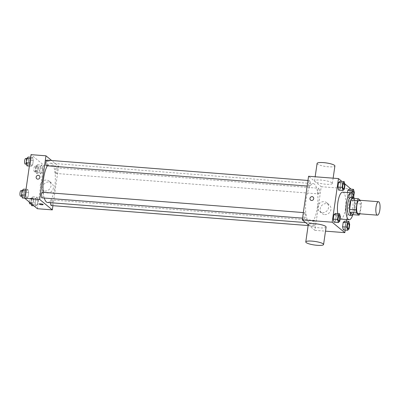 <?xml version="1.0" encoding="UTF-8"?>
<svg xmlns="http://www.w3.org/2000/svg" width="400" height="400" viewBox="0 0 400 400"><rect width="100%" height="100%" fill="white"/><g stroke="black" fill="none" stroke-linecap="round" stroke-linejoin="round"><path stroke-width="0.3" stroke-dasharray="2 1.5" d="M359.255 200.225A6.745 2.06 -85.5 0 1 360.785 207.11A6.745 2.06 -85.5 0 1 358.205 213.675M352.015 198.265L354.68 200.465A8.71 2.66 -85.5 0 1 355.045 203.56L353.72 212.74L360.125 213.24L361.45 204.06A8.71 2.66 -85.5 0 0 361.085 200.96L360.29 200.305M360.125 213.24A8.71 2.66 -85.5 0 1 359.885 213.805M353.72 212.74A8.71 2.66 -85.5 0 1 352.635 214.64M352.86 214.655A8.995 2.745 94.5 0 0 355.065 206.665A8.995 2.745 94.5 0 0 354.125 198.425M350.89 197.315A8.995 2.745 -85.5 0 1 352.93 206.5A8.995 2.745 -85.5 0 1 349.49 215.255M355.045 203.56L361.45 204.06M354.68 200.465L361.085 200.96M354.09 198.365A13.495 4.12 -85.5 0 1 352.815 214.71M340.08 218.92A13.495 4.12 -85.5 0 1 339.765 218.705A13.495 4.12 -85.5 0 1 337.765 213.61M342.7 192.17A13.495 4.12 -85.5 0 1 345.76 205.94A13.495 4.12 -85.5 0 1 340.605 219.075M344.365 189.175L340.095 188.84L338.67 190.13L340.095 188.84L340.73 184.435L339.94 181.315L340.73 184.435L345 184.765M351.76 192.985L351.465 195.035L347.195 194.705L347.505 192.54L347.195 194.705L347.985 197.82L349.41 196.53L350.045 192.125L349.255 189.005L350.045 192.125L354.315 192.455M344.75 183.775L341.965 181.47M345.205 230.07L346.475 221.255M346.725 219.55L351.105 189.15M339.74 221.275L335.47 220.945L334.045 222.235L335.47 220.945L336.105 216.54L335.315 213.42L336.105 216.54L340.375 216.87M349.055 228.97L344.785 228.635L343.36 229.925L344.785 228.635L345.42 224.23L344.63 221.11L345.42 224.23L349.69 224.56M309.005 222.4A19.7 6.015 -85.5 0 1 305.96 200.755A19.7 6.015 -85.5 0 1 313.29 183.655A19.7 6.015 -85.5 0 1 317.755 203.76A19.7 6.015 -85.5 0 1 310.23 222.935A19.7 6.015 -85.5 0 1 309.005 222.4M308.245 224.795L314.945 230.33L321.23 186.71L308.575 176.26M318.335 193.815A2.81 0.86 -85.5 0 1 317.9 190.725A2.81 0.86 -85.5 0 1 318.95 188.285A2.81 0.86 -85.5 0 1 319.585 191.155A2.81 0.86 -85.5 0 1 318.51 193.89A2.81 0.86 -85.5 0 1 318.335 193.815M309.025 186.12A2.81 0.86 -85.5 0 1 308.59 183.035A2.81 0.86 -85.5 0 1 309.635 180.595A2.81 0.86 -85.5 0 1 310.27 183.46A2.81 0.86 -85.5 0 1 309.2 186.2A2.81 0.86 -85.5 0 1 309.025 186.12M304.395 218.225A2.81 0.86 -85.5 0 1 303.96 215.14A2.81 0.86 -85.5 0 1 305.01 212.695A2.81 0.86 -85.5 0 1 305.645 215.565A2.81 0.86 -85.5 0 1 304.57 218.305A2.81 0.86 -85.5 0 1 304.395 218.225M314.495 220.465A2.81 0.86 94.5 0 0 314.32 220.39A2.81 0.86 94.5 0 0 313.245 223.125A2.81 0.86 94.5 0 0 313.885 225.995A2.81 0.86 94.5 0 0 314.93 223.555A2.81 0.86 94.5 0 0 314.495 220.465M321.23 186.71L351.12 189.035M314.945 230.33L325.505 231.15M324.77 214.57A5.64 5.25 -50.4 0 0 330.465 211.065A5.64 5.25 -50.4 0 0 329.15 204.75A5.64 5.25 -50.4 0 0 321.51 205.755A5.64 5.25 -50.4 0 0 321.97 213.45A5.64 5.25 -50.4 0 0 324.77 214.57M332.015 182.815A8.995 1.795 -171.8 0 0 322.325 180.19A8.995 1.795 -171.8 0 0 314.575 180.87A8.995 1.795 -171.8 0 0 323.22 183.93A8.995 1.795 -171.8 0 0 332.38 183.435A8.995 1.795 -171.8 0 0 332.015 182.815M326.095 227.055A8.995 1.795 8.2 0 1 318.345 227.73A8.995 1.795 8.2 0 1 308.65 225.105A8.995 1.795 8.2 0 1 308.29 224.49M317.09 163.42A8.995 1.795 -171.8 0 0 325.735 166.48A8.995 1.795 -171.8 0 0 334.895 165.985M322.415 212.625A5.64 5.25 -50.4 0 0 328.11 209.12A5.64 5.25 -50.4 0 0 326.795 202.81A5.64 5.25 -50.4 0 0 319.155 203.815A5.64 5.25 -50.4 0 0 319.615 211.505A5.64 5.25 -50.4 0 0 322.415 212.625M313.09 197.05L313.09 197.05A1.97 1.83 129.6 0 1 311.565 200.475A1.97 1.83 129.6 0 1 310.585 200.085L310.585 200.085M44.25 198.035A19.7 6.015 -85.5 0 1 43.195 192.315M47.345 165.815A19.7 6.015 -85.5 0 1 50.675 163.21A19.7 6.015 -85.5 0 1 55.145 183.315A19.7 6.015 -85.5 0 1 47.62 202.49M51.275 205.55A2.81 0.86 94.5 0 0 52.32 203.11A2.81 0.86 94.5 0 0 51.885 200.02A2.81 0.86 94.5 0 0 51.71 199.945A2.81 0.86 94.5 0 0 50.635 202.725M47.025 160.15A2.81 0.86 -85.5 0 1 47.66 163.02A2.81 0.86 -85.5 0 1 46.585 165.755M42.395 192.255A2.81 0.86 -85.5 0 1 43.035 195.12A2.81 0.86 -85.5 0 1 41.96 197.86M55.725 173.37A2.81 0.86 -85.5 0 1 55.29 170.28A2.81 0.86 -85.5 0 1 56.335 167.84A2.81 0.86 -85.5 0 1 56.975 170.71A2.81 0.86 -85.5 0 1 55.9 173.445A2.81 0.86 -85.5 0 1 55.725 173.37M52.94 205.68L58.62 166.265L51.65 160.51M42.595 168.19L41.81 165.07L40.385 166.36L39.75 170.77L40.54 173.885L41.96 172.595L42.595 168.19L41.81 165.07L40.385 166.36L39.75 170.77L40.54 173.885L41.96 172.595L42.595 168.19L38.325 167.855L37.54 164.74L36.115 166.03L35.48 170.435L36.265 173.555L37.69 172.265L38.325 167.855M28.66 192.605L27.87 189.485L26.445 190.775L25.81 195.18L26.6 198.3L28.025 197.01L28.66 192.605L27.87 189.485L26.445 190.775L25.81 195.18L26.6 198.3L28.025 197.01L28.66 192.605L24.39 192.27L23.6 189.15M37.385 208.72L43.675 165.1L31.02 154.65M33.285 160.5L32.495 157.38L31.07 158.67L30.435 163.075L31.225 166.195L32.65 164.905L33.285 160.5L32.495 157.38L31.07 158.67L30.435 163.075L31.225 166.195L32.65 164.905L33.285 160.5L29.015 160.165L28.225 157.05M37.97 200.295L37.18 197.175L35.755 198.465L35.12 202.875L35.91 205.99L37.335 204.7L37.97 200.295L37.18 197.175L35.755 198.465L35.12 202.875L35.91 205.99L37.335 204.7L37.97 200.295L33.7 199.96L32.91 196.845L31.485 198.135L30.85 202.54L31.1 203.53M43.675 165.1L58.62 166.265M47.215 192.965A5.64 5.25 -50.4 0 0 52.91 189.455A5.64 5.25 -50.4 0 0 51.595 183.145A5.64 5.25 -50.4 0 0 43.955 184.15A5.64 5.25 -50.4 0 0 44.41 191.84A5.64 5.25 -50.4 0 0 47.215 192.965M49.36 160.81A1.97 0.395 -171.8 0 0 47.24 160.235A1.97 0.395 -171.8 0 0 45.545 160.385A1.97 0.395 -171.8 0 0 47.435 161.055A1.97 0.395 -171.8 0 0 49.44 160.945A1.97 0.395 -171.8 0 0 49.36 160.81A1.97 0.395 -171.8 0 0 47.24 160.24A1.97 0.395 -171.8 0 0 45.545 160.385A1.97 0.395 -171.8 0 0 47.435 161.055A1.97 0.395 -171.8 0 0 49.44 160.95A1.97 0.395 -171.8 0 0 49.36 160.81M39.26 204.005L39.26 204.005A1.97 0.395 8.2 0 1 41.26 203.895A1.97 0.395 8.2 0 1 43.155 204.565L43.155 204.565M44.86 191.02A5.64 5.25 -50.4 0 0 50.555 187.51A5.64 5.25 -50.4 0 0 49.24 181.2A5.64 5.25 -50.4 0 0 41.6 182.205A5.64 5.25 -50.4 0 0 42.055 189.9A5.64 5.25 -50.4 0 0 44.86 191.02M39.275 175.735L39.275 175.735A1.97 1.83 129.6 0 1 37.745 179.16A1.97 1.83 129.6 0 1 36.77 178.77L36.77 178.765M31.64 205.66L33.065 204.37L33.7 199.96M31.885 203.98A2.81 0.86 -85.5 0 1 31.45 200.89A2.81 0.86 -85.5 0 1 32.495 198.45A2.81 0.86 -85.5 0 1 33.13 201.32A2.81 0.86 -85.5 0 1 32.06 204.055A2.81 0.86 -85.5 0 1 31.885 203.98M32.91 196.845L37.18 197.175M31.485 198.135L35.755 198.465M30.85 202.54L35.12 202.875M33.89 205.835L35.91 205.99M33.065 204.37L37.335 204.7M29.265 202.01A2.81 0.86 -85.5 0 1 30.36 198.28A2.81 0.86 -85.5 0 1 30.995 201.15A2.81 0.86 -85.5 0 1 29.925 203.89M36.51 171.875A2.81 0.86 -85.5 0 1 36.075 168.785A2.81 0.86 -85.5 0 1 37.12 166.345A2.81 0.86 -85.5 0 1 37.76 169.215A2.81 0.86 -85.5 0 1 36.685 171.95A2.81 0.86 -85.5 0 1 36.51 171.875M37.54 164.74L41.81 165.07M36.115 166.03L40.385 166.36M35.48 170.435L39.75 170.77M36.265 173.555L40.54 173.885M37.69 172.265L41.96 172.595M34.375 171.705A2.81 0.86 -85.5 0 1 33.94 168.62A2.81 0.86 -85.5 0 1 34.985 166.18A2.81 0.86 -85.5 0 1 35.625 169.045A2.81 0.86 -85.5 0 1 34.55 171.785A2.81 0.86 -85.5 0 1 34.375 171.705M22.33 197.965L23.755 196.68L24.39 192.27M22.57 196.285A2.81 0.86 -85.5 0 1 22.135 193.2A2.81 0.86 -85.5 0 1 23.18 190.755A2.81 0.86 -85.5 0 1 23.82 193.625A2.81 0.86 -85.5 0 1 22.745 196.36A2.81 0.86 -85.5 0 1 22.57 196.285M26.02 189.34L27.87 189.485M25.82 190.725L26.445 190.775M25.185 195.135L25.81 195.18M24.75 198.155L26.6 198.3M23.755 196.68L28.025 197.01M21.045 190.59A2.81 0.86 -85.5 0 1 21.685 193.46A2.81 0.86 -85.5 0 1 20.61 196.195M26.955 165.86L28.38 164.575L29.015 160.165M27.195 164.18A2.81 0.86 -85.5 0 1 26.76 161.095A2.81 0.86 -85.5 0 1 27.805 158.65A2.81 0.86 -85.5 0 1 28.445 161.52A2.81 0.86 -85.5 0 1 27.37 164.26A2.81 0.86 -85.5 0 1 27.195 164.18M30.645 157.235L32.495 157.38M30.445 158.62L31.07 158.67M29.81 163.03L30.435 163.075M29.375 166.05L31.225 166.195M28.38 164.575L32.65 164.905M25.67 158.485A2.81 0.86 -85.5 0 1 26.31 161.355A2.81 0.86 -85.5 0 1 25.235 164.09M348.49 223.05A2.81 0.86 -85.5 0 1 349.12 225.92A2.81 0.86 -85.5 0 1 348.055 228.655M344.785 228.635L345.42 224.23M351.465 195.035L352.255 198.155L353.725 196.54M353.115 190.945A2.81 0.86 -85.5 0 1 353.745 193.825A2.81 0.86 -85.5 0 1 352.67 196.55A2.81 0.86 -85.5 0 1 352.495 196.475A2.81 0.86 -85.5 0 1 352.085 193.205M347.195 194.705L347.985 197.82L352.255 198.155M347.985 197.82L349.41 196.53L353.68 196.865M349.41 196.53L350.045 192.125M353.44 195.55A2.81 0.86 -85.5 0 1 352.69 196.55A2.81 0.86 -85.5 0 1 352.515 196.475A2.81 0.86 -85.5 0 1 352.1 193.22M339.175 215.36A2.81 0.86 -85.5 0 1 339.805 218.225A2.81 0.86 -85.5 0 1 338.74 220.965M335.47 220.945L336.105 216.54M343.805 183.255A2.81 0.86 -85.5 0 1 344.435 186.12A2.81 0.86 -85.5 0 1 343.365 188.86M340.095 188.84L340.73 184.435M332.38 183.435L333.14 178.17M314.575 180.87L315.165 176.77M319.615 211.505L321.97 213.45M326.795 202.81L329.15 204.75M305.55 222.57L310.23 222.935M50.675 163.21L313.29 183.655M314.32 220.39L51.71 199.945M313.885 225.995L308.135 225.545M307.165 186.04L309.2 186.2M307.97 180.465L309.635 180.595M302.54 218.145L304.57 218.305M303.345 212.57L305.01 212.695M55.9 173.445L318.51 193.89M56.335 167.84L318.95 188.285M42.055 189.9L44.41 191.84M49.24 181.2L51.595 183.145M31.22 203.99L32.06 204.055M30.36 198.28L32.495 198.45M34.55 171.785L36.685 171.95M34.985 166.18L37.12 166.345M21.905 196.295L22.745 196.36M22.14 190.675L23.18 190.755M26.53 164.19L27.37 164.26M26.765 158.57L27.805 158.65"/><path stroke-width="0.6" d="M377.005 214.99A6.745 2.06 -85.5 0 1 375.96 207.575A6.745 2.06 -85.5 0 1 378.47 201.72A6.745 2.06 -85.5 0 1 380 208.605A6.745 2.06 -85.5 0 1 377.425 215.17A6.745 2.06 -85.5 0 1 377.005 214.99M377.425 215.17L358.205 213.675A6.745 2.06 -85.5 0 1 357.79 213.495A6.745 2.06 -85.5 0 1 356.745 206.08A6.745 2.06 -85.5 0 1 359.255 200.225L378.47 201.72M360.29 200.305L358.42 198.76A8.71 2.66 -85.5 0 0 357.335 200.66L356.015 209.84A8.71 2.66 -85.5 0 0 356.38 212.94L359.04 215.14A8.71 2.66 -85.5 0 0 359.885 213.805M357.335 200.66L350.93 200.165L349.61 209.345L356.015 209.84M356.38 212.94L349.975 212.44L352.635 214.64L359.04 215.14M349.975 212.44A8.71 2.66 -85.5 0 1 349.61 209.345M350.93 200.165A8.71 2.66 -85.5 0 1 352.015 198.265L358.42 198.76M354.125 198.425A8.995 2.745 94.5 0 0 353.025 197.485A8.995 2.745 94.5 0 0 349.795 204.36A8.995 2.745 94.5 0 0 351.63 215.42A8.995 2.745 94.5 0 0 352.86 214.655M351.63 215.42L349.49 215.255A8.995 2.745 -85.5 0 1 348.935 215.01A8.995 2.745 -85.5 0 1 347.66 204.195A8.995 2.745 -85.5 0 1 350.89 197.315L353.025 197.485M352.815 214.71A13.495 4.12 -85.5 0 1 349.145 219.74A13.495 4.12 -85.5 0 1 348.305 219.37A13.495 4.12 -85.5 0 1 346.215 204.55A13.495 4.12 -85.5 0 1 351.24 192.835A13.495 4.12 -85.5 0 1 354.09 198.365M337.765 213.61A13.495 4.12 -85.5 0 1 338.425 199.415A13.495 4.12 -85.5 0 1 342.7 192.17L351.24 192.835M349.145 219.74L340.605 219.075A13.495 4.12 -85.5 0 1 340.08 218.92M344.21 181.645L339.94 181.315L338.515 182.605L337.88 187.01L338.67 190.13L342.94 190.46L344.365 189.175L345 184.765L344.21 181.645L342.785 182.935L342.15 187.345L342.94 190.46M353.725 196.54L354.315 192.455L353.525 189.34L349.255 189.005L347.83 190.295L347.505 192.54L347.83 190.295L352.1 190.63L351.76 192.985M351.105 189.15L344.75 183.775M341.965 181.47L338.465 178.585L332.18 222.205L344.835 232.655L345.205 230.07M346.475 221.255L346.725 219.55M339.585 213.75L335.315 213.42L333.89 214.71L333.255 219.115L334.045 222.235L338.315 222.565L339.74 221.275L340.375 216.87L339.585 213.75L338.16 215.04L337.525 219.45L338.315 222.565M348.9 221.445L344.63 221.11L343.205 222.4L342.57 226.81L343.36 229.925L347.63 230.26L349.055 228.97L349.69 224.56L348.9 221.445L347.475 222.735L346.84 227.14L347.63 230.26M338.465 178.585L308.575 176.26L302.29 219.88L332.18 222.205M311.565 200.475A1.97 1.83 129.6 0 1 310.425 197.4A1.97 1.83 129.6 0 1 313.55 199.25A1.97 1.83 129.6 0 1 311.565 200.475M302.29 219.88L308.245 224.795M325.505 231.15L344.835 232.655M305.775 241.935L308.29 224.49A8.995 1.795 8.2 0 1 317.45 223.99A8.995 1.795 8.2 0 1 326.095 227.055L323.58 244.5A8.995 1.795 8.2 0 1 315.83 245.18A8.995 1.795 8.2 0 1 306.135 242.555A8.995 1.795 8.2 0 1 305.775 241.935A8.995 1.795 8.2 0 1 314.935 241.44A8.995 1.795 8.2 0 1 323.58 244.5M333.14 178.17L334.895 165.985A8.995 1.795 -171.8 0 0 334.53 165.365A8.995 1.795 -171.8 0 0 324.84 162.745A8.995 1.795 -171.8 0 0 317.09 163.42L315.165 176.77M310.585 200.085A1.97 1.83 129.6 0 1 310.425 197.4A1.97 1.83 129.6 0 1 313.09 197.05M305.55 222.57L47.62 202.49A19.7 6.015 -85.5 0 1 46.395 201.955A19.7 6.015 -85.5 0 1 44.25 198.035M43.195 192.315A19.7 6.015 -85.5 0 1 47.345 165.815M50.635 202.725A2.81 0.86 94.5 0 0 51.275 205.55L308.135 225.545M307.165 186.04L46.585 165.755A2.81 0.86 -85.5 0 1 46.41 165.675A2.81 0.86 -85.5 0 1 45.975 162.59A2.81 0.86 -85.5 0 1 47.025 160.15L307.97 180.465M302.54 218.145L41.96 197.86A2.81 0.86 -85.5 0 1 41.785 197.78A2.81 0.86 -85.5 0 1 41.35 194.695A2.81 0.86 -85.5 0 1 42.395 192.255L303.345 212.57M51.65 160.51L45.965 155.815L39.68 199.435L52.33 209.885L52.94 205.68M39.68 199.435L24.735 198.27L31.02 154.65L45.965 155.815M37.745 179.16A1.97 1.83 129.6 0 1 36.61 176.085A1.97 1.83 129.6 0 1 39.735 177.935A1.97 1.83 129.6 0 1 37.745 179.16M24.735 198.27L37.385 208.72L52.33 209.885M43.155 204.565A1.97 0.395 8.2 0 1 41.455 204.71A1.97 0.395 8.2 0 1 39.34 204.14A1.97 0.395 8.2 0 1 39.26 204.005A1.97 0.395 8.2 0 1 41.26 203.895A1.97 0.395 8.2 0 1 43.155 204.565A1.97 0.395 8.2 0 1 41.46 204.715A1.97 0.395 8.2 0 1 39.34 204.14A1.97 0.395 8.2 0 1 39.26 204.005M36.77 178.77A1.97 1.83 129.6 0 1 36.61 176.085A1.97 1.83 129.6 0 1 39.275 175.735M31.1 203.53L31.64 205.66L33.89 205.835M31.22 203.99L29.925 203.89A2.81 0.86 -85.5 0 1 29.75 203.81A2.81 0.86 -85.5 0 1 29.265 202.01M26.02 189.34L23.6 189.15L22.175 190.44L21.54 194.85L22.33 197.965L24.75 198.155M22.175 190.44L25.82 190.725M21.54 194.85L25.185 195.135M21.905 196.295L20.61 196.195A2.81 0.86 -85.5 0 1 20.435 196.12A2.81 0.86 -85.5 0 1 20 193.03A2.81 0.86 -85.5 0 1 21.045 190.59L22.14 190.675M30.645 157.235L28.225 157.05L26.8 158.335L26.165 162.745L26.955 165.86L29.375 166.05M26.8 158.335L30.445 158.62M26.165 162.745L29.81 163.03M26.53 164.19L25.235 164.09A2.81 0.86 -85.5 0 1 25.06 164.015A2.81 0.86 -85.5 0 1 24.625 160.925A2.81 0.86 -85.5 0 1 25.67 158.485L26.765 158.57M348.065 228.655L348.045 228.655A2.81 0.86 -85.5 0 1 348.045 228.655A2.81 0.86 -85.5 0 1 347.87 228.575A2.81 0.86 -85.5 0 1 347.435 225.49A2.81 0.86 -85.5 0 1 348.48 223.05A2.81 0.86 -85.5 0 1 348.49 223.05A2.81 0.86 -85.5 0 1 349.135 225.92A2.81 0.86 -85.5 0 1 348.065 228.655A2.81 0.86 -85.5 0 1 347.89 228.58A2.81 0.86 -85.5 0 1 347.455 225.49A2.81 0.86 -85.5 0 1 348.5 223.05L348.48 223.05M344.63 221.11L343.205 222.4L347.475 222.735M343.205 222.4L342.57 226.81L346.84 227.14M342.57 226.81L343.36 229.925M353.525 189.34L352.1 190.63M352.085 193.205A2.81 0.86 -85.5 0 1 353.11 190.945A2.81 0.86 -85.5 0 1 353.115 190.945A2.81 0.86 -85.5 0 1 353.775 192.595A2.81 0.86 -85.5 0 1 353.44 195.55M349.255 189.005L347.83 190.295M352.1 193.22A2.81 0.86 -85.5 0 1 353.125 190.945L353.11 190.945M338.56 220.885A2.81 0.86 -85.5 0 1 338.125 217.795A2.81 0.86 -85.5 0 1 339.17 215.355A2.81 0.86 -85.5 0 1 339.175 215.36A2.81 0.86 -85.5 0 1 339.825 218.225A2.81 0.86 -85.5 0 1 338.75 220.965A2.81 0.86 -85.5 0 1 338.735 220.96A2.81 0.86 -85.5 0 1 338.56 220.885M335.315 213.42L333.89 214.71L338.16 215.04M333.89 214.71L333.255 219.115L337.525 219.45M333.255 219.115L334.045 222.235M338.735 220.96L338.75 220.965A2.81 0.86 -85.5 0 1 338.575 220.885A2.81 0.86 -85.5 0 1 338.14 217.8A2.81 0.86 -85.5 0 1 339.185 215.36L339.185 215.36M343.185 188.78A2.81 0.86 -85.5 0 1 342.75 185.695A2.81 0.86 -85.5 0 1 343.795 183.25A2.81 0.86 -85.5 0 1 343.805 183.255A2.81 0.86 -85.5 0 1 344.45 186.125A2.81 0.86 -85.5 0 1 343.375 188.86A2.81 0.86 -85.5 0 1 343.36 188.855A2.81 0.86 -85.5 0 1 343.185 188.78M339.94 181.315L338.515 182.605L342.785 182.935M338.515 182.605L337.88 187.01L342.15 187.345M337.88 187.01L338.67 190.13M343.36 188.855L343.375 188.86A2.81 0.86 -85.5 0 1 343.2 188.78A2.81 0.86 -85.5 0 1 342.765 185.695A2.81 0.86 -85.5 0 1 343.81 183.255L343.81 183.255"/></g></svg>
